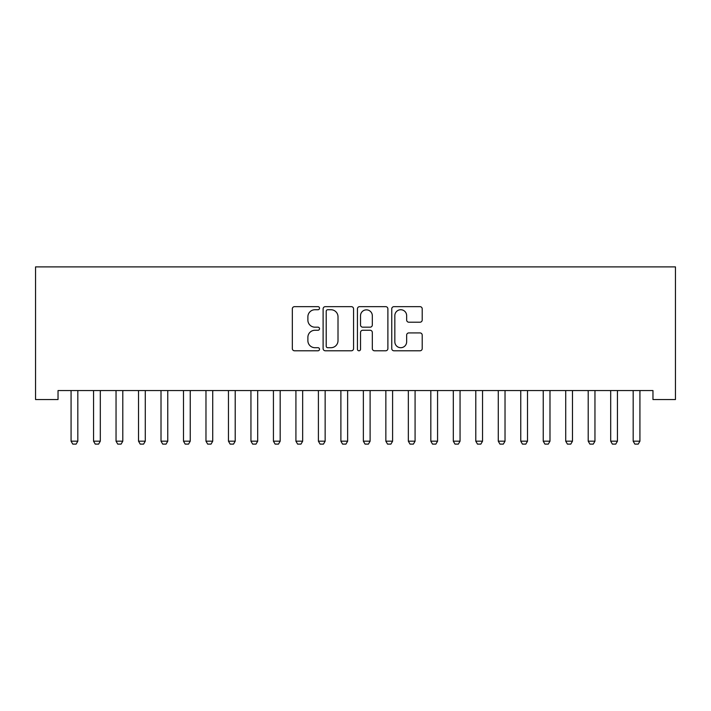 <?xml version="1.0" encoding="UTF-8"?>
<svg xmlns="http://www.w3.org/2000/svg" width="711" height="711" viewBox="0 0 711 711"><rect width="100%" height="100%" fill="white"/><g stroke="black" fill="none" stroke-linecap="round" stroke-linejoin="round"><path stroke-width="1.07" d="M319.523 308.201A1.546 1.546 0 0 0 317.986 306.654L294.532 306.654A2.204 2.204 0 0 0 292.328 308.858L292.328 348.586A2.204 2.204 0 0 0 294.532 350.79L317.986 350.79A1.546 1.546 0 0 0 319.523 349.243A1.546 1.546 0 0 0 317.986 347.706L314.946 347.706A7.066 7.066 0 0 1 307.881 340.64L307.881 337.325A7.066 7.066 0 0 1 314.946 330.268L317.986 330.268A1.546 1.546 0 0 0 319.523 328.722A1.546 1.546 0 0 0 317.986 327.176L314.946 327.176A7.066 7.066 0 0 1 307.881 320.11L307.881 316.804A7.066 7.066 0 0 1 314.946 309.738L317.986 309.738A1.546 1.546 0 0 0 319.523 308.201M419.997 322.207A2.204 2.204 0 0 0 422.21 320.003L422.21 308.858A2.204 2.204 0 0 0 419.997 306.654L393.956 306.654A2.204 2.204 0 0 0 391.752 308.858L391.752 348.586A2.204 2.204 0 0 0 393.956 350.79L419.997 350.79A2.204 2.204 0 0 0 422.21 348.586L422.21 335.121A2.204 2.204 0 0 0 419.997 332.917L408.852 332.917A2.204 2.204 0 0 0 406.648 335.121L406.648 341.795A5.901 5.901 0 0 1 400.746 347.706A5.901 5.901 0 0 1 394.836 341.795L394.836 315.648A5.901 5.901 0 0 1 400.746 309.738A5.901 5.901 0 0 1 406.648 315.648L406.648 320.003A2.204 2.204 0 0 0 408.852 322.207L419.997 322.207M652.965 390.552L58.035 390.552L58.035 399.546L35.55 399.546L35.55 266.892L675.45 266.892L675.45 399.546L652.965 399.546L652.965 390.552M353.571 308.858A2.204 2.204 0 0 0 351.358 306.654L325.318 306.654A2.204 2.204 0 0 0 323.114 308.858L323.114 348.586A2.204 2.204 0 0 0 325.318 350.79L351.358 350.79A2.204 2.204 0 0 0 353.571 348.586L353.571 308.858M359.642 306.654L385.682 306.654A2.204 2.204 0 0 1 387.886 308.858L387.886 348.586A2.204 2.204 0 0 1 385.682 350.79L374.537 350.79A2.204 2.204 0 0 1 372.324 348.586L372.324 332.472A2.204 2.204 0 0 0 370.12 330.268L362.726 330.268A2.204 2.204 0 0 0 360.521 332.472L360.521 349.243A1.546 1.546 0 0 1 358.975 350.79A1.546 1.546 0 0 1 357.429 349.243L357.429 308.858A2.204 2.204 0 0 1 359.642 306.654M327.744 309.738A1.546 1.546 0 0 0 326.207 311.285L326.207 346.159A1.546 1.546 0 0 0 327.744 347.706L330.944 347.706A7.066 7.066 0 0 0 338.009 340.64L338.009 316.804A7.066 7.066 0 0 0 330.944 309.738L327.744 309.738M372.324 315.755A5.901 5.901 0 0 0 366.423 309.854A5.901 5.901 0 0 0 360.521 315.755L360.521 324.971A2.204 2.204 0 0 0 362.726 327.176L370.12 327.176A2.204 2.204 0 0 0 372.324 324.971L372.324 315.755M77.819 391.725A2.249 2.249 0 0 1 77.926 391.041A2.249 2.249 0 0 0 77.819 391.725L77.819 441.184L71.073 441.184L71.073 391.725A2.249 2.249 0 0 0 70.967 391.041A2.249 2.249 0 0 1 71.073 391.725M70.967 391.041L70.816 390.552M77.819 441.184L76.13 444.108L72.762 444.108L71.073 441.184M78.077 390.552L77.926 391.041M100.304 391.725A2.249 2.249 0 0 1 100.411 391.041A2.249 2.249 0 0 0 100.304 391.725L100.304 441.184L93.559 441.184L93.559 391.725A2.249 2.249 0 0 0 93.452 391.041A2.249 2.249 0 0 1 93.559 391.725M122.79 391.725A2.249 2.249 0 0 1 122.896 391.041A2.249 2.249 0 0 0 122.79 391.725L122.79 441.184L116.044 441.184L116.044 391.725A2.249 2.249 0 0 0 115.937 391.041A2.249 2.249 0 0 1 116.044 391.725M93.452 391.041L93.301 390.552M100.304 441.184L98.616 444.108L95.247 444.108L93.559 441.184M100.562 390.552L100.411 391.041M115.937 391.041L115.786 390.552M122.79 441.184L121.101 444.108L117.733 444.108L116.044 441.184M123.047 390.552L122.896 391.041M145.275 391.725A2.249 2.249 0 0 1 145.382 391.041A2.249 2.249 0 0 0 145.275 391.725L145.275 441.184L138.529 441.184L138.529 391.725A2.249 2.249 0 0 0 138.423 391.041A2.249 2.249 0 0 1 138.529 391.725M167.76 391.725A2.249 2.249 0 0 1 167.867 391.041A2.249 2.249 0 0 0 167.76 391.725L167.76 441.184L161.015 441.184L161.015 391.725A2.249 2.249 0 0 0 160.908 391.041A2.249 2.249 0 0 1 161.015 391.725M138.423 391.041L138.263 390.552M145.275 441.184L143.586 444.108L140.218 444.108L138.529 441.184M145.533 390.552L145.382 391.041M160.908 391.041L160.748 390.552M167.76 441.184L166.072 444.108L162.695 444.108L161.015 441.184M168.018 390.552L167.867 391.041M190.237 391.725A2.249 2.249 0 0 1 190.344 391.041A2.249 2.249 0 0 0 190.237 391.725L190.237 441.184L183.5 441.184L183.5 391.725A2.249 2.249 0 0 0 183.394 391.041A2.249 2.249 0 0 1 183.5 391.725M183.394 391.041L183.234 390.552M190.237 441.184L188.557 444.108L185.18 444.108L183.5 441.184M190.504 390.552L190.344 391.041M212.722 391.725A2.249 2.249 0 0 1 212.829 391.041A2.249 2.249 0 0 0 212.722 391.725L212.722 441.184L205.977 441.184L205.977 391.725A2.249 2.249 0 0 0 205.87 391.041A2.249 2.249 0 0 1 205.977 391.725M205.87 391.041L205.719 390.552M212.722 441.184L211.043 444.108L207.665 444.108L205.977 441.184M212.989 390.552L212.829 391.041M235.208 391.725A2.249 2.249 0 0 1 235.314 391.041A2.249 2.249 0 0 0 235.208 391.725L235.208 441.184L228.462 441.184L228.462 391.725A2.249 2.249 0 0 0 228.355 391.041A2.249 2.249 0 0 1 228.462 391.725M257.693 391.725A2.249 2.249 0 0 1 257.8 391.041A2.249 2.249 0 0 0 257.693 391.725L257.693 441.184L250.947 441.184L250.947 391.725A2.249 2.249 0 0 0 250.841 391.041A2.249 2.249 0 0 1 250.947 391.725M280.178 391.725A2.249 2.249 0 0 1 280.285 391.041A2.249 2.249 0 0 0 280.178 391.725L280.178 441.184L273.433 441.184L273.433 391.725A2.249 2.249 0 0 0 273.326 391.041A2.249 2.249 0 0 1 273.433 391.725M302.664 391.725A2.249 2.249 0 0 1 302.77 391.041A2.249 2.249 0 0 0 302.664 391.725L302.664 441.184L295.918 441.184L295.918 391.725A2.249 2.249 0 0 0 295.812 391.041A2.249 2.249 0 0 1 295.918 391.725M325.149 391.725A2.249 2.249 0 0 1 325.256 391.041A2.249 2.249 0 0 0 325.149 391.725L325.149 441.184L318.404 441.184L318.404 391.725A2.249 2.249 0 0 0 318.297 391.041A2.249 2.249 0 0 1 318.404 391.725M347.635 391.725A2.249 2.249 0 0 1 347.732 391.041A2.249 2.249 0 0 0 347.635 391.725L347.635 441.184L340.889 441.184L340.889 391.725A2.249 2.249 0 0 0 340.782 391.041A2.249 2.249 0 0 1 340.889 391.725M370.111 391.725A2.249 2.249 0 0 1 370.218 391.041A2.249 2.249 0 0 0 370.111 391.725L370.111 441.184L363.365 441.184L363.365 391.725A2.249 2.249 0 0 0 363.268 391.041A2.249 2.249 0 0 1 363.365 391.725M392.596 391.725A2.249 2.249 0 0 1 392.703 391.041A2.249 2.249 0 0 0 392.596 391.725L392.596 441.184L385.851 441.184L385.851 391.725A2.249 2.249 0 0 0 385.744 391.041A2.249 2.249 0 0 1 385.851 391.725M415.082 391.725A2.249 2.249 0 0 1 415.188 391.041A2.249 2.249 0 0 0 415.082 391.725L415.082 441.184L408.336 441.184L408.336 391.725A2.249 2.249 0 0 0 408.23 391.041A2.249 2.249 0 0 1 408.336 391.725M228.355 391.041L228.204 390.552M235.208 441.184L233.519 444.108L230.151 444.108L228.462 441.184M235.474 390.552L235.314 391.041M250.841 391.041L250.69 390.552M257.693 441.184L256.004 444.108L252.636 444.108L250.947 441.184M257.951 390.552L257.8 391.041M273.326 391.041L273.175 390.552M280.178 441.184L278.49 444.108L275.121 444.108L273.433 441.184M280.436 390.552L280.285 391.041M295.812 391.041L295.66 390.552M302.664 441.184L300.975 444.108L297.607 444.108L295.918 441.184M302.922 390.552L302.77 391.041M318.297 391.041L318.137 390.552M325.149 441.184L323.461 444.108L320.083 444.108L318.404 441.184M325.407 390.552L325.256 391.041M340.782 391.041L340.622 390.552M347.635 441.184L345.946 444.108L342.569 444.108L340.889 441.184M347.892 390.552L347.732 391.041M363.268 391.041L363.108 390.552M370.111 441.184L368.431 444.108L365.054 444.108L363.365 441.184M370.378 390.552L370.218 391.041M385.744 391.041L385.593 390.552M392.596 441.184L390.917 444.108L387.539 444.108L385.851 441.184M392.863 390.552L392.703 391.041M408.23 391.041L408.078 390.552M415.082 441.184L413.393 444.108L410.025 444.108L408.336 441.184M415.34 390.552L415.188 391.041M437.567 391.725A2.249 2.249 0 0 1 437.674 391.041A2.249 2.249 0 0 0 437.567 391.725L437.567 441.184L430.822 441.184L430.822 391.725A2.249 2.249 0 0 0 430.715 391.041A2.249 2.249 0 0 1 430.822 391.725M430.715 391.041L430.564 390.552M437.567 441.184L435.879 444.108L432.51 444.108L430.822 441.184M437.825 390.552L437.674 391.041M460.053 391.725A2.249 2.249 0 0 1 460.159 391.041A2.249 2.249 0 0 0 460.053 391.725L460.053 441.184L453.307 441.184L453.307 391.725A2.249 2.249 0 0 0 453.2 391.041A2.249 2.249 0 0 1 453.307 391.725M453.2 391.041L453.049 390.552M460.053 441.184L458.364 444.108L454.996 444.108L453.307 441.184M460.31 390.552L460.159 391.041M482.538 391.725A2.249 2.249 0 0 1 482.645 391.041A2.249 2.249 0 0 0 482.538 391.725L482.538 441.184L475.792 441.184L475.792 391.725A2.249 2.249 0 0 0 475.686 391.041A2.249 2.249 0 0 1 475.792 391.725M475.686 391.041L475.526 390.552M482.538 441.184L480.849 444.108L477.481 444.108L475.792 441.184M482.796 390.552L482.645 391.041M505.023 391.725A2.249 2.249 0 0 1 505.13 391.041A2.249 2.249 0 0 0 505.023 391.725L505.023 441.184L498.278 441.184L498.278 391.725A2.249 2.249 0 0 0 498.171 391.041A2.249 2.249 0 0 1 498.278 391.725M498.171 391.041L498.011 390.552M505.023 441.184L503.335 444.108L499.957 444.108L498.278 441.184M505.281 390.552L505.13 391.041M527.5 391.725A2.249 2.249 0 0 1 527.606 391.041A2.249 2.249 0 0 0 527.5 391.725L527.5 441.184L520.763 441.184L520.763 391.725A2.249 2.249 0 0 0 520.656 391.041A2.249 2.249 0 0 1 520.763 391.725M520.656 391.041L520.496 390.552M527.5 441.184L525.82 444.108L522.443 444.108L520.763 441.184M527.766 390.552L527.606 391.041M549.985 391.725A2.249 2.249 0 0 1 550.092 391.041A2.249 2.249 0 0 0 549.985 391.725L549.985 441.184L543.24 441.184L543.24 391.725A2.249 2.249 0 0 0 543.133 391.041A2.249 2.249 0 0 1 543.24 391.725M543.133 391.041L542.982 390.552M549.985 441.184L548.305 444.108L544.928 444.108L543.24 441.184M550.252 390.552L550.092 391.041M572.471 391.725A2.249 2.249 0 0 1 572.577 391.041A2.249 2.249 0 0 0 572.471 391.725L572.471 441.184L565.725 441.184L565.725 391.725A2.249 2.249 0 0 0 565.618 391.041A2.249 2.249 0 0 1 565.725 391.725M565.618 391.041L565.467 390.552M572.471 441.184L570.782 444.108L567.414 444.108L565.725 441.184M572.737 390.552L572.577 391.041M594.956 391.725A2.249 2.249 0 0 1 595.063 391.041A2.249 2.249 0 0 0 594.956 391.725L594.956 441.184L588.21 441.184L588.21 391.725A2.249 2.249 0 0 0 588.104 391.041A2.249 2.249 0 0 1 588.21 391.725M588.104 391.041L587.953 390.552M594.956 441.184L593.267 444.108L589.899 444.108L588.21 441.184M595.214 390.552L595.063 391.041M617.441 391.725A2.249 2.249 0 0 1 617.548 391.041A2.249 2.249 0 0 0 617.441 391.725L617.441 441.184L610.696 441.184L610.696 391.725A2.249 2.249 0 0 0 610.589 391.041A2.249 2.249 0 0 1 610.696 391.725M610.589 391.041L610.438 390.552M617.441 441.184L615.753 444.108L612.384 444.108L610.696 441.184M617.699 390.552L617.548 391.041M639.927 391.725A2.249 2.249 0 0 1 640.033 391.041A2.249 2.249 0 0 0 639.927 391.725L639.927 441.184L633.181 441.184L633.181 391.725A2.249 2.249 0 0 0 633.074 391.041A2.249 2.249 0 0 1 633.181 391.725M633.074 391.041L632.923 390.552M639.927 441.184L638.238 444.108L634.87 444.108L633.181 441.184M640.184 390.552L640.033 391.041"/></g></svg>
